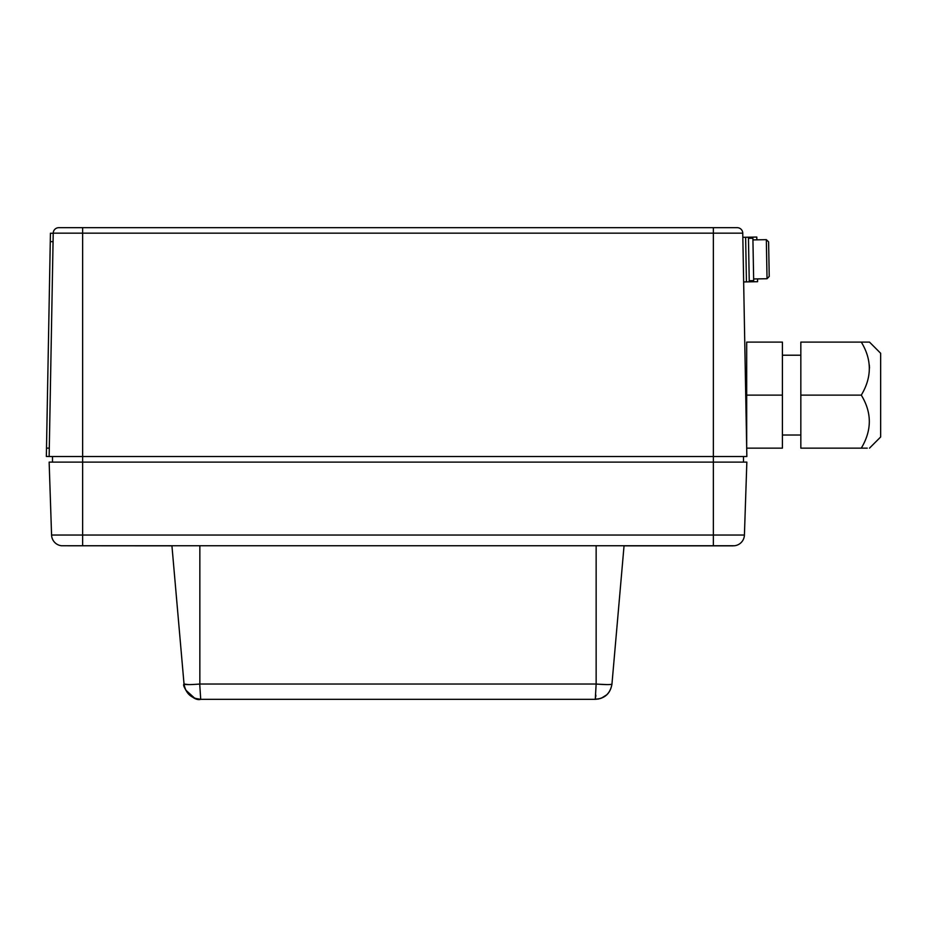 <?xml version="1.0" encoding="UTF-8"?>
<svg xmlns="http://www.w3.org/2000/svg" width="927" height="927" viewBox="0 0 927 927"><rect width="100%" height="100%" fill="white"/><g stroke="black" fill="none" stroke-linecap="round" stroke-linejoin="round"><path stroke-width="1.39" d="M743.5 462.109L743.5 456.524M52.491 456.524L52.491 462.109M713.35 227.671L713.35 456.524L746.849 456.524L742.759 233.152A5.585 5.585 0 0 0 737.174 227.671L58.807 227.671A5.585 5.585 0 0 0 53.221 233.152L49.143 456.524L82.63 456.524L82.63 233.152L742.759 233.152M744.416 535.041L82.63 535.041L82.63 462.109L713.35 462.109L713.35 456.524L82.63 456.524L82.63 462.109L49.143 462.109L51.576 535.041A11.159 11.159 0 0 0 61.425 545.748L734.555 545.748A11.159 11.159 0 0 0 744.416 535.041L746.849 462.109L744.416 535.041A11.159 11.159 0 0 1 734.555 545.748M733.257 545.829L624.045 545.829L611.959 684.033L611.09 684.404M188.644 684.601L184.033 684.033L171.935 545.829L61.425 545.748A11.159 11.159 0 0 1 51.576 535.041L82.63 535.041L82.63 545.748M746.849 462.109L713.35 462.109L713.35 545.679M49.143 456.524L46.35 456.466L46.501 448.1L50.429 233.245L53.221 233.291M869.491 448.147L880.65 436.988L880.65 353.268L869.491 342.098L861.287 342.098C871.983 359.618 871.983 377.301 861.287 395.122C871.983 412.642 871.983 430.325 861.287 448.147L867.266 448.147M745.262 370.012L746.687 370.012M864.184 448.147L800.835 448.147L800.835 342.098L864.184 342.098M800.835 395.122L861.287 395.122M869.48 368.112L869.329 365.134M782.411 435.03L800.835 435.03M782.411 355.215L800.835 355.215M746.687 395.122L746.687 342.098L782.411 342.098L782.411 448.147L746.687 448.147L746.687 395.122L782.411 395.122M595.586 698.193L595.273 699.329L200.707 699.329L199.722 684.045M607.208 684.601L596.142 684.091M595.852 695.134L595.737 696.756M595.285 699.329L600.395 698.518M601.356 698.182L606.652 694.856M611.913 684.508L611.959 684.033C610.337 693.431 604.775 698.529 595.273 699.329L596.142 684.033C605.748 684.798 611.02 684.798 611.959 684.033C610.406 693.523 604.844 698.61 595.273 699.329L598.761 698.958M195.122 698.367L200.707 699.329C191.217 698.529 185.655 693.431 184.033 684.033C184.971 684.798 190.244 684.798 199.85 684.033L596.142 684.033L596.142 545.829M200.707 699.329C192.573 701.901 181.414 685.482 184.033 684.033L184.044 684.184M756.838 239.838L756.791 237.045L745.621 237.254L746.444 281.889L743.651 281.947M757.556 278.9L757.602 281.692L746.444 281.889L745.621 237.254L742.828 237.3M749.213 280.73L753.674 280.649L752.898 238.227L748.437 238.309L748.437 237.196L749.236 280.73M753.639 278.969L767.035 278.726L766.328 239.664L768.599 241.854L769.074 267.799M769.062 267.521L769.225 276.455L767.035 278.726M58.807 227.671A5.585 5.585 0 0 0 53.221 233.152L82.63 233.152L82.63 227.671M50.278 241.611L53.071 241.669M46.501 448.1L49.293 448.147M199.85 684.033L199.85 545.829M750.511 237.161L750.522 238.274M751.299 280.684L751.322 281.808M184.322 686.003L184.473 686.698M185.713 690.036L194.658 698.193M752.933 239.908L766.328 239.664L768.599 241.854"/></g></svg>
